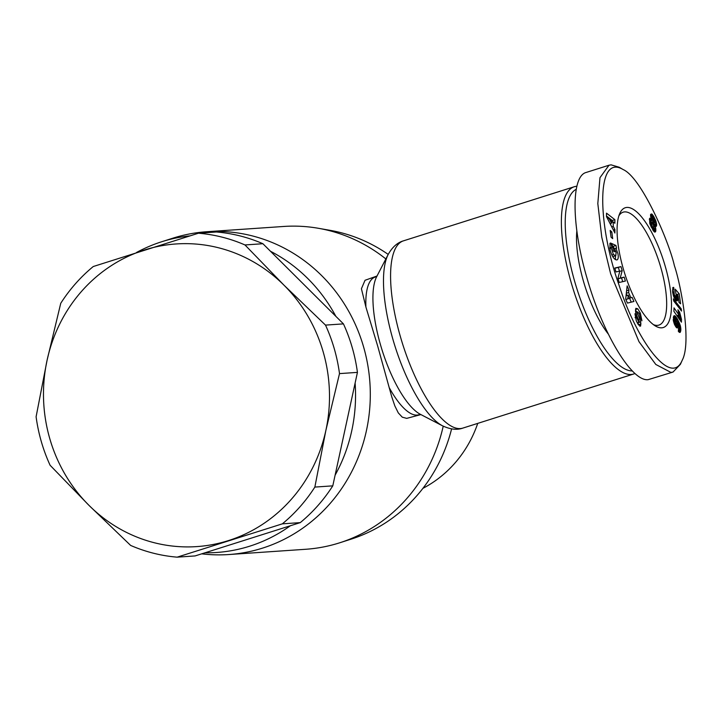<?xml version="1.0" encoding="UTF-8"?>
<svg xmlns="http://www.w3.org/2000/svg" width="722" height="722" viewBox="0 0 722 722"><rect width="100%" height="100%" fill="white"/><g stroke="black" fill="none" stroke-linecap="round" stroke-linejoin="round"><path stroke-width="1.08" d="M576.833 186.276A98.228 31.958 72.4 0 0 574.261 186.745A98.228 31.958 72.4 0 0 571.201 282.627A98.228 31.958 72.4 0 0 633.573 374.032A98.228 31.958 72.4 0 0 634.954 373.482M377.083 275.994L365.034 280.28L361.415 288.746L365.901 307.012L377.66 345.982L391.739 396.766L394.826 405.872L398.3 412.912L402.271 417.172L406.712 418.372L420.971 414.572M201.709 553.837A161.782 152.504 -93.9 0 0 228.811 554.541A161.782 152.504 -93.9 0 0 363.599 346.948A161.782 152.504 -93.9 0 0 206.709 231.735A161.782 152.504 -93.9 0 0 172.621 238.26L161.403 241.843A158.894 149.779 -93.9 0 0 136.413 252.547M189.724 235.886A158.894 149.779 -93.9 0 0 161.403 241.843M335.856 316.335A158.894 149.779 -93.9 0 0 270.479 251.265L343.437 323.88A162.504 153.181 86.1 0 1 352.219 347.562A162.504 153.181 86.1 0 1 357.435 372.381L339.502 373.608L325.866 430.438A151.674 142.974 -93.9 0 0 323.212 351.975A151.674 142.974 -93.9 0 0 283.927 285.118A151.674 142.974 -93.9 0 0 144.544 249.956A151.674 142.974 -93.9 0 0 47.111 360.116A151.674 142.974 -93.9 0 0 49.764 438.579A151.674 142.974 -93.9 0 0 89.05 505.436L50.098 465.266A162.504 153.181 86.1 0 1 41.307 441.584A162.504 153.181 86.1 0 1 36.1 416.765L47.111 360.116L60.747 303.294A162.504 153.181 86.1 0 1 93.264 266.526L198.451 233.215A162.504 153.181 86.1 0 1 244.966 244.948L283.927 285.118L325.505 325.108A162.504 153.181 86.1 0 1 334.295 348.789A162.504 153.181 86.1 0 1 339.502 373.608M388.21 254.415A158.894 149.779 -93.9 0 0 329.936 230.309L318.33 228.278A161.782 152.504 -93.9 0 0 283.674 226.464L206.709 231.735M385.864 258.945A161.782 152.504 -93.9 0 0 318.33 228.278M618.898 215.761A59.222 19.268 -107.6 0 1 623.14 212.178A59.222 19.268 -107.6 0 1 660.747 267.284A59.222 19.268 -107.6 0 1 658.906 325.099A59.222 19.268 -107.6 0 1 653.374 324.611M623.357 269.035A62.832 20.442 -107.6 0 1 619.756 213.486A62.832 20.442 -107.6 0 1 665.206 266.174A62.832 20.442 -107.6 0 1 655.386 325.974A62.832 20.442 -107.6 0 1 623.357 269.035M608.195 333.907A69.339 22.562 -107.6 0 1 583.43 281.147A69.339 22.562 -107.6 0 1 576.833 231.085M640.333 313.059L641.921 320.767L640.152 317.445C639.8 314.756 638.907 312.897 637.463 311.859L637.373 311.931A1.426 0.46 72.4 0 0 637.571 313.745L639.809 319.016A5.334 1.733 -107.6 0 1 640.721 321.895L640.658 326.001L638.428 324.837L636.281 320.848L634.954 313.745L638.862 322.319A1.426 0.46 72.4 0 0 638.925 322.328A1.426 0.46 72.4 0 0 638.961 322.319A1.426 0.46 72.4 0 0 638.835 320.451L636.642 315.288A5.334 1.733 -107.6 0 1 635.531 311.2L635.856 308.303L637.788 308.835L640.333 313.059L638.961 313.492M613.42 254.577L615.785 255.714L616.137 252.294L614.115 247.98L614.927 251.788L613.474 251.112L611.868 243.576L615.965 245.48L616.552 248.251L615.983 248.296L617.924 253.702C618.592 257.24 618.258 259.333 616.931 259.965C614.178 259.703 611.904 256.409 610.117 250.065L609.955 243.386A6.579 2.139 -107.6 0 1 610.352 243.097A6.579 2.139 -107.6 0 1 610.523 243.07A6.579 2.139 -107.6 0 1 610.947 243.143L611.913 247.267A2.671 0.866 72.4 0 0 611.696 247.222A2.671 0.866 72.4 0 0 611.633 247.24A2.671 0.866 72.4 0 0 611.29 248.034L613.42 254.577L611.85 255.074M615.983 248.296L614.693 248.702M610.947 243.143L609.919 243.467M623.158 169.571L619.259 167.251L611.065 164.842L608.998 165.23L599.982 177.666L597.816 203.559L601.76 237.168L610.641 273.8L639.015 341.723L655.802 364.457L670.982 372.435L673.048 372.047L680.422 364.294L682.263 360.161C691.604 342.86 681.297 285.957 674.348 265.543C669.33 242.547 641.696 177.639 623.158 169.571C595.298 152.748 597.906 226.347 619.088 285.253C636.1 339.232 670.9 387.795 682.263 360.161M608.998 165.23L586.21 172.441C571.048 176.168 571.4 225.111 586.968 277.997C602.635 333.501 631.822 381.956 648.194 379.655L673.048 372.047M632.273 370.937A95.34 31.019 -107.6 0 1 574.766 281.742A95.34 31.019 -107.6 0 1 576.192 189.308M477.738 423.381A117.921 111.161 86.1 0 1 422.939 488.334M198.451 233.215L216.383 231.988A162.504 153.181 86.1 0 1 262.898 243.72L270.479 251.265M357.435 372.381L332.788 485.852A162.504 153.181 86.1 0 1 300.271 522.62L195.084 555.931L177.152 557.158A162.504 153.181 86.1 0 1 130.637 545.426L89.05 505.436A151.674 142.974 -93.9 0 0 228.432 540.597A151.674 142.974 -93.9 0 0 325.866 430.438L314.855 487.079A162.504 153.181 86.1 0 1 282.338 523.847L177.152 557.158M325.505 325.108L343.437 323.88M262.898 243.72L244.966 244.948M314.855 487.079L332.788 485.852M300.271 522.62L282.338 523.847M204.985 552.799A158.894 149.779 -93.9 0 0 290.37 525.76M335.107 475.175A158.894 149.779 -93.9 0 0 355.116 383.057M651.749 213.956L650.675 214.29L651.749 213.956L653.627 216.329L655.657 220.481L656.641 224.479L656.361 226.266L655.062 226.076L655.576 227.692L652.977 228.522L652.688 227.574M655.215 226.491L653.545 227.024M655.062 226.076L653.663 226.518M656.361 226.266L655.747 226.455M656.578 225.706L655.179 226.148M653.988 226.419L653.5 222.62M656.632 225.336L654.024 226.166M656.641 224.479L654.042 225.3M656.515 223.441L653.906 224.271M656.235 222.241L653.636 223.062M656.018 221.483L654.448 221.979M655.657 220.481L654.412 220.869M655.206 219.407L654.078 219.759M654.683 218.279L653.491 218.649M651.804 218.576L650.603 216.492M654.159 217.277L651.551 218.098M653.627 216.329L651.027 217.16M653.058 215.427L650.576 216.212M652.535 214.705L650.522 215.346M652.074 214.199L650.576 214.669M650.035 218.125L651.163 218.865L650.666 214.317M651.163 218.865L649.34 219.443M650.973 218.658L649.376 219.163M650.459 218.225L649.89 218.161M655.576 227.692L655.45 231.879L654.394 231.924L653.049 230.327L649.764 223.36L649.592 218.495M655.45 231.879L654.782 232.096M655.693 231.383L654.294 231.834M655.811 230.995L654.006 231.563M655.901 230.156L653.455 230.923M653.284 230.67L652.977 228.522M655.856 229.181L653.248 230.011M655.802 228.775L653.193 229.605M654.006 219.515L653.076 218.243L652.598 218.983L654.033 222.457L654.006 219.515M654.033 222.457L652.634 222.899M653.861 222.34L652.535 222.764M651 222.818L650.098 220.824L650.233 219.163M653.293 221.582L650.693 222.403M652.814 220.4L650.206 221.221M652.697 219.993L650.098 220.824M652.598 218.983L649.999 219.804M652.643 218.676L650.035 219.497M652.896 218.234L651.145 218.784M652.291 226.564L653.392 227.349L653.69 226.094L652.146 222.457L651.56 223.955L652.291 226.564L651.163 226.916M652.038 226.004L650.892 226.365M651.686 224.831L650.396 225.237M651.56 223.955L650.098 224.416M651.596 223.08L649.845 223.63M652.58 227.006L651.388 227.376M681.487 319.314L681.424 322.165L673.915 311.344L674.005 307.852L678.915 314.945L677.931 309.783L679.619 312.211L681.487 319.314L679.808 319.846M681.46 319.241L679.763 319.774M681.045 318.221L679.113 318.835M680.675 317.184L678.454 317.888M680.359 316.101L677.778 316.913M677.732 316.841L677.407 315.424M680.178 315.415L677.579 316.236M679.971 314.431L678.879 314.783M679.781 313.348L678.617 313.718M679.619 312.211L678.373 312.608M678.915 314.945L676.866 315.595M681.541 311.056L673.689 300.939L673.391 298.818L681.243 308.899L681.541 311.056M681.243 308.899L680.142 309.251M674.492 315.667L673.933 315.848L675.377 316.191L677.453 319.106L680.431 326.019L680.801 330.45L678.346 331.227M680.873 329.674L678.409 330.459M680.873 328.835L678.472 329.593M680.801 327.95L679.537 328.348M680.647 326.994L679.438 327.382M680.431 326.019L679.167 326.416M680.314 325.586L679.005 326.001M680.043 324.692L678.626 325.135M679.718 323.781L678.202 324.259M679.33 322.824L677.028 323.555M678.879 321.822L676.893 322.454L675.106 319.205L673.247 320.017L673.933 315.848M678.364 320.785L676.523 321.371M677.796 319.711L675.982 320.288M677.453 319.106L675.602 319.693M674.483 319.323L673.301 317.599M676.92 318.221L674.321 319.043M676.442 317.472L673.834 318.294M675.982 316.868L673.382 317.689M675.575 316.398L673.409 317.084M675.377 316.191L673.482 316.796M674.899 315.83L673.689 316.209M680.801 330.45L679.871 332.454L678.337 331.326L678.599 328.149L679.537 328.537L678.554 324.981L677.805 323.465L678.111 326.967L677.696 327.896L676.586 327.707L674.637 324.801L673.256 320.026M677.94 327.544L676.866 327.887M678.111 326.967L676.388 327.517M678.184 326.299L675.936 327.012M675.566 326.488L675.305 324.792M678.166 325.46L675.557 326.281M678.039 324.575L675.431 325.396M677.805 323.465L677.019 323.718M679.249 328.853L678.518 329.088M679.104 328.763L678.527 328.943M680.214 332.291L679.745 332.436M680.404 332.003L679.375 332.337M680.584 331.488L678.951 332.012M680.747 330.775L678.472 331.497M674.736 319.241L673.229 319.72M674.583 319.593L676.063 323.871L676.884 324.295L676.893 322.445M676.884 324.295L674.727 324.981M676.523 324.322L674.691 324.9M676.487 324.313L674.682 324.882M676.063 323.871L674.456 324.377M674.086 323.438L675.512 322.987L674.095 323.483M675.025 321.967L673.743 322.373M674.709 321.037L673.5 321.425M674.592 320.415L673.364 320.803M679.203 293.8L680.584 303.791L679.014 302.437L678.075 295.668L676.965 294.386L677.759 298.43L677.254 300.866L675.621 300.09L673.788 296.85L672.489 291.011L672.976 287.464L673.698 287.392L674.321 294.811L675.837 296.498L676.306 295.812L675.214 289.179L679.203 293.8L677.046 294.486M676.523 294.531L675.991 293.917M676.153 296.435L673.915 297.148M675.837 296.498L673.906 297.112M675.332 296.173L673.734 296.679M675.26 296.11L673.707 296.607M674.745 295.533L673.473 295.93M674.321 294.811L673.238 295.154M674.05 294.098L673.048 294.414M673.807 293.078L672.832 293.385M673.77 292.6L672.742 292.915M673.879 291.941L672.651 292.329M674.077 291.751L672.633 292.211M673.698 287.392L672.751 287.69M677.516 300.542L676.514 300.857M677.543 300.496L676.478 300.83M677.705 299.973L676.027 300.496M677.778 299.287L675.548 299.991M675.16 299.477L674.799 296.868M677.759 298.43L675.151 299.26M677.651 297.41L675.043 298.231M677.597 297.049L674.998 297.87M677.389 295.993L676.189 296.372M677.272 295.488L676.306 295.794M676.965 294.386L676.162 294.639M632.129 297.356L633.916 301.471L627.445 303.096L625.685 299.043L627.147 285.876L628.961 290.054L628.627 292.536L630.902 297.798L632.129 297.356M614.909 229.515L614.909 233.044L606.507 216.627L606.507 213.161L614.891 219.678L614.891 223.251L613.24 221.88L613.249 226.383L614.909 229.515L613.357 230.002M612.68 238.63L611.047 237.168L610.171 230.426L611.805 231.897L612.68 238.63M619.837 271.075L615.983 271.959L614.774 268.033L620.956 266.608L622.193 270.633L620.234 278.033L624.187 277.122L625.387 281.057L619.214 282.473L617.933 278.286L619.837 271.075M611.047 243.188L609.882 243.558M615.361 259.631L615.541 255.805M613.745 248.097L613.357 246.301L612.346 245.832M615.965 245.48L613.357 246.301M614.115 247.98L612.888 248.368M613.186 256.545L612.707 256.635M641.01 323.907L638.401 324.729L638.113 322.725A5.334 1.733 72.4 0 0 638.086 322.599M637.788 308.835L635.541 309.548M636.804 312.075L635.495 310.045M636.696 316.949L635.098 317.454M622.725 281.67L621.579 277.952L618.068 278.755L620.234 278.033M624.187 277.122L621.579 277.952M622.193 270.633L619.747 271.409M619.494 271.156L618.348 267.438L614.837 268.241M620.956 266.608L618.348 267.438M611.805 231.897L610.415 232.34M613.249 226.383L611.751 226.861M610.641 224.695L610.641 223.459M613.24 221.88L611.552 222.412M612.283 222.177L612.283 220.499L606.507 216.013M614.891 219.678L612.283 220.499M611.552 223.17L611.543 220.463L608.998 218.342L611.552 223.17L610.099 223.63M608.998 218.342L607.608 218.775M631.245 302.148L629.566 298.285M630.902 297.798L629.629 298.204M626.949 295.515L626.254 293.908M628.627 292.536L626.326 293.267M628.961 290.054L626.606 290.795M628.284 295.09L627.761 298.926L629.647 298.249L628.284 295.09L626.046 295.803M627.761 298.926L625.893 299.522M228.811 554.541L305.776 549.271A161.782 152.504 -93.9 0 0 339.863 542.745A161.782 152.504 -93.9 0 0 443.218 426.17M339.863 542.745L351.082 539.154A158.894 149.779 -93.9 0 0 451.593 428.895M633.573 374.032L462.775 428.119A98.228 31.958 -107.6 0 1 400.412 336.723A98.228 31.958 -107.6 0 1 403.463 240.841L574.261 186.745M442.469 425.79L420.303 414.275A75.936 24.71 -107.6 0 1 380.512 344.863A75.936 24.71 -107.6 0 1 376.703 276.616L388.192 254.442A94.519 30.757 72.4 0 0 392.93 339.394A94.519 30.757 72.4 0 0 442.469 425.79C450.257 429.437 457.026 430.213 462.775 428.119M375.278 277.04A72.227 23.501 72.4 0 0 365.901 307.012M638.862 322.319L637.219 322.842M611.29 248.034L609.792 248.503M640.676 325.965L639.791 326.245M640.721 321.895L638.113 322.725M639.809 319.016L638.41 319.458M637.571 313.745L636.217 314.178M637.373 311.931L635.739 312.445M636.623 317.337L635.189 317.788M389.122 387.461A72.227 23.501 72.4 0 0 418.895 414.753M611.633 247.24L609.684 247.854M615.658 255.768L613.05 256.599M637.463 311.859L635.73 312.409M638.961 322.319L637.237 322.869M388.192 254.442C392.317 247.105 397.407 242.574 403.463 240.841"/></g></svg>
